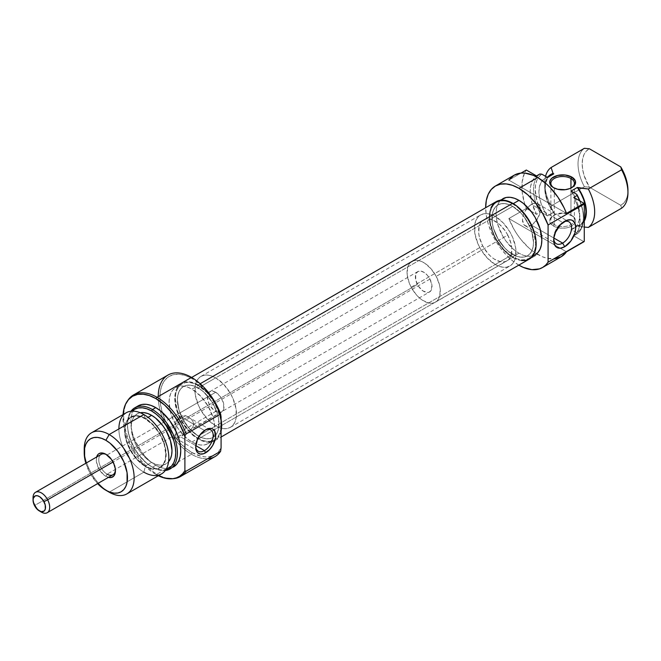 <?xml version="1.0" encoding="UTF-8"?>
<svg xmlns="http://www.w3.org/2000/svg" width="661" height="661" viewBox="0 0 661 661"><rect width="100%" height="100%" fill="white"/><g stroke="black" fill="none" stroke-linecap="round" stroke-linejoin="round"><path stroke-width="0.5" stroke-dasharray="3.31 2.48" d="M563.618 221.947A12.65 7.304 120 0 0 562.635 222.451L564.717 221.253L562.635 222.451A12.65 7.304 -60 0 1 563.618 221.947M531.436 225.095A12.65 7.304 120 0 0 539.698 213.949A12.65 7.304 120 0 0 537.757 203.811A12.65 7.304 120 0 0 531.436 204.439L562.635 222.451L531.436 204.439A12.65 7.304 120 0 0 523.173 215.585A12.65 7.304 120 0 0 525.107 225.723A12.65 7.304 120 0 0 531.436 225.095L553.86 238.043L531.436 225.095L536.402 220.485L539.698 213.949L540.211 207.686L538.872 204.736L537.757 203.811L536.402 203.307L533.179 203.629L529.692 205.645L525.107 211.115L523.173 215.585L522.487 219.931L523.999 224.798L526.462 226.227L531.436 225.095M554.315 224.616A11.766 6.792 180 0 1 554.315 215.007A11.766 6.792 180 0 1 570.955 215.007L571.79 215.486A12.947 7.469 0 0 0 553.48 215.486A12.947 7.469 0 0 0 553.48 226.054L554.315 224.616L554.315 188.104L553.48 187.625L554.315 188.104A11.766 6.792 180 0 1 553.918 187.864A11.766 6.792 0 0 0 554.315 188.104L554.315 224.616A11.766 6.792 0 0 0 573.946 221.691A11.766 6.792 0 0 0 574.401 219.807A11.766 6.792 0 0 0 570.955 215.007A11.766 6.792 0 0 0 558.132 213.536A11.766 6.792 0 0 0 550.869 219.807A11.766 6.792 0 0 0 554.315 224.616L553.48 226.054L550.679 223.633L549.696 220.774L550.679 217.915L555.447 214.561L562.635 213.296L567.592 213.867L573.401 216.618L575.334 219.312L575.334 222.228L574.591 223.633L569.823 226.987L565.163 228.103L560.107 228.103L553.48 226.054A12.947 7.469 0 0 0 571.79 226.054A12.947 7.469 0 0 0 571.79 215.486L570.955 215.007L570.955 188.063L570.955 215.007A11.766 6.792 180 0 1 573.946 221.691A11.766 6.792 180 0 1 554.315 224.616M512.713 206.364L495.238 216.444A29.415 16.988 60 0 1 514.456 242.372A29.415 16.988 60 0 1 509.953 265.945A29.415 16.988 60 0 1 495.238 264.483L512.713 254.394A29.415 16.988 -120 0 0 527.42 255.857A29.415 16.988 -120 0 0 531.931 232.284A29.415 16.988 -120 0 0 512.713 206.364L508.656 204.48L504.756 203.596L501.162 203.737L498.006 204.902L495.42 207.05L493.494 210.091L492.313 213.916L492.313 223.286L493.494 228.475L498.006 238.869L504.756 247.974L508.656 251.593L516.77 256.278L520.678 257.162L524.272 257.022L527.42 255.857L530.006 253.708L531.931 250.668L533.113 246.842L533.518 242.389L531.931 232.284L530.006 227.02L524.272 217.081L520.678 212.784L512.713 206.364A29.415 16.988 -120 0 0 498.006 204.902A29.415 16.988 -120 0 0 493.494 228.475A29.415 16.988 -120 0 0 512.713 254.394L495.238 264.483A29.415 16.988 60 0 1 476.027 238.563A29.415 16.988 60 0 1 480.53 214.99A29.415 16.988 60 0 1 495.238 216.444L512.713 206.364A29.415 16.988 -120 0 0 498.006 204.902A29.415 16.988 -120 0 0 493.494 228.475A29.415 16.988 -120 0 0 512.713 254.394L198.209 435.979A29.415 16.988 60 0 1 178.991 410.051A29.415 16.988 60 0 1 183.502 386.478A29.415 16.988 60 0 1 198.209 387.941L512.713 206.364L508.656 204.48L504.756 203.596L501.162 203.737L498.006 204.902L495.42 207.05L493.494 210.091L492.313 213.916L492.313 223.286L493.494 228.475L498.006 238.869L504.756 247.974L508.656 251.593L516.77 256.278L520.678 257.162L524.272 257.022L527.42 255.857L530.006 253.708L531.931 250.668L533.113 246.842L533.518 242.389L531.931 232.284L530.006 227.02L524.272 217.081L520.678 212.784L512.713 206.364L198.209 387.941L194.152 386.057L190.244 385.173L186.65 385.313L183.502 386.478L180.916 388.627L178.991 391.667L177.809 395.493L177.404 399.946L178.991 410.051L183.502 420.454L190.244 429.551L198.209 435.979L202.266 437.855L206.166 438.747L209.76 438.598L212.916 437.433L215.503 435.285L217.428 432.244L218.609 428.419L218.609 419.049L217.428 413.86L212.916 403.466L209.76 398.657L202.266 390.742L198.209 387.941A29.415 16.988 60 0 1 217.428 413.86A29.415 16.988 60 0 1 212.916 437.433A29.415 16.988 60 0 1 198.209 435.979L512.713 254.394A29.415 16.988 -120 0 0 527.42 255.857A29.415 16.988 -120 0 0 531.931 232.284A29.415 16.988 -120 0 0 512.713 206.364M513.267 203.638L512.713 203.96A32.356 18.682 60 0 1 533.857 232.474A32.356 18.682 60 0 1 528.891 258.401A32.356 18.682 60 0 1 512.713 256.799L518.951 253.196A32.356 18.682 -120 0 0 535.137 254.799L531.667 256.08L527.709 256.245L523.421 255.27L518.951 253.196L512.713 256.799A32.356 18.682 60 0 1 491.577 228.285A32.356 18.682 60 0 1 496.535 202.357A32.356 18.682 60 0 1 512.713 203.96L513.267 203.638M551.134 174.909A28.828 16.641 -120 0 0 553.778 212.297L547.531 215.899L541.838 212.602A34.124 19.698 -120 0 1 541.838 174.174L539.004 176.702L536.906 180.197L535.617 184.526L535.179 189.55L536.906 200.894L541.838 212.602L539.872 212.429A35.297 20.384 60 0 1 539.872 174A35.297 20.384 -120 0 0 539.872 212.429L536.542 214.354L526.321 208.455L524.396 202.836L522.149 191.847L522.149 181.816L524.396 173.422L526.321 170.026A47.063 27.175 -120 0 0 525.016 204.794A47.063 27.175 -120 0 0 526.321 208.455L508.854 218.543A47.063 27.175 -120 0 0 536.616 253.766A47.063 27.175 -120 0 0 537.674 254.394L518.951 265.21L537.674 254.394A47.063 27.175 -120 0 0 561.206 256.732M508.854 180.114L566.494 213.396L508.854 180.114L521.033 173.083L508.854 180.114A47.063 27.175 -120 0 1 514.142 175.206M518.827 265.135A47.063 27.175 60 0 1 485.67 207.711M551.051 174.958L547.44 178.602L545.738 182.874L545.16 188.104L545.738 194.004L547.44 200.242L550.175 206.455L553.778 212.297L553.067 211.884L551.1 205.951L584.382 186.733L589.364 187.203L620.77 205.34L589.364 187.203A32.356 18.682 -120 0 1 589.364 148.775L586.324 151.088L584.06 154.467L582.663 158.78L582.192 163.845L582.663 169.464L584.06 175.388L589.364 187.203L584.382 186.733A35.297 20.384 60 0 1 584.382 148.304A35.297 20.384 -120 0 0 584.382 186.733L551.1 205.951A35.297 20.384 60 0 1 545.54 176.313A35.297 20.384 -120 0 0 544.747 183.064A35.297 20.384 -120 0 0 551.1 205.951L553.067 211.884A29.415 16.988 60 0 1 544.747 187.864A29.415 16.988 60 0 1 548.209 176.603L545.3 182.667L544.747 187.864L544.747 183.064M578.028 226.293L577.326 225.888L580.92 224.211L584.266 219.997A28.828 16.641 -120 0 1 579.961 224.839A28.828 16.641 -120 0 1 577.326 225.888L584.266 227.054L578.028 226.293L581.515 224.484L584.266 221.154A29.415 16.988 60 0 1 578.028 226.293M544.747 187.864L545.3 193.706L546.944 199.878L549.58 206.042L553.778 212.297L547.531 215.899A28.828 16.641 60 0 1 544.895 178.511A28.828 16.641 60 0 1 547.531 177.462L543.929 179.148L541.202 182.205L539.5 186.476L538.922 191.707L539.5 197.606L541.202 203.844L543.929 210.058L547.531 215.899L541.838 212.602L539.872 212.429L536.542 214.354A35.297 20.384 60 0 1 536.542 175.925L533.832 178.577L531.832 182.13L530.601 186.476L530.188 191.467L531.832 202.704L536.542 214.354L526.321 208.455L508.854 218.543L566.494 251.824L508.854 218.543L514.142 229.557L517.414 234.762L521.033 239.646L529.064 248.115L533.328 251.56L542.02 256.575L546.292 258.063L554.315 258.856M583.44 218.37A35.297 20.384 60 0 0 579.59 200.779A35.297 20.384 -120 0 1 577.078 233.911L573.756 235.837L576.466 233.184L578.466 229.623L579.697 225.277L579.697 214.825L576.466 203.191L573.756 197.408A35.297 20.384 60 0 1 573.756 235.837L577.078 233.911L576.78 232.779L571.079 229.491L574.682 227.814L577.408 224.748L579.11 220.477L579.689 215.246L579.11 209.347L577.408 203.117L574.682 196.904L571.079 191.062A28.828 16.641 60 0 1 575.723 226.913A28.828 16.641 60 0 1 573.723 228.442A28.828 16.641 60 0 1 571.079 229.491L576.78 232.779A34.124 19.698 -120 0 0 583.44 217.411A34.124 19.698 -120 0 0 579.961 200.994L583.002 211.892L583.44 218.37A35.297 20.384 60 0 1 577.078 233.911L576.78 232.779L579.614 230.251L581.713 226.764L583.002 222.427L583.44 217.411M620.77 205.34L623.81 203.034L626.083 199.655L627.479 195.334L627.95 190.269A32.356 18.682 -120 0 1 620.77 205.34L621.596 208.215L620.77 205.34M571.079 229.491L577.326 225.888L571.079 229.491M573.831 235.878L583.969 241.736L573.831 235.878M518.951 265.21L512.465 260.723L506.219 254.931L500.468 248.057L495.42 240.364L491.28 232.151L488.206 223.732L486.314 215.428L485.67 207.562M502.773 198.754L499.931 201.118L497.816 204.464L496.51 208.669L496.072 213.569L496.51 218.973L497.816 224.682L502.773 236.117L506.243 241.405L514.489 250.114L518.951 253.196A32.356 18.682 -120 0 1 497.816 224.682A32.356 18.682 -120 0 1 502.773 198.754M512.713 256.799L503.955 249.734L496.535 239.72L493.693 234.077L490.272 222.575L489.834 217.172L490.272 212.272L491.577 208.066L493.693 204.72L496.535 202.357L500.005 201.068L503.955 200.911L508.251 201.886L512.713 203.96L517.175 207.042L521.471 211.024L528.891 221.038L533.857 232.474L535.592 243.587L535.154 248.486L533.857 252.692L531.741 256.038L528.891 258.401L525.429 259.682L521.471 259.847L517.175 258.872L512.713 256.799M495.238 264.483L487.281 258.063L480.53 248.957L477.944 243.826L474.838 233.374L474.838 224.005L476.027 220.179L477.944 217.139L480.53 214.99L483.687 213.825L487.281 213.677L491.181 214.569L495.238 216.444L503.203 222.873L509.953 231.978L512.539 237.109L515.646 247.561L515.646 256.931L514.456 260.756L512.539 263.797L509.953 265.945L506.797 267.11L503.203 267.251L499.303 266.366L495.238 264.483M571.352 187.864A11.766 6.792 180 0 1 554.315 188.104A11.766 6.792 0 0 0 570.955 188.104A11.766 6.792 0 0 0 571.352 187.864M571.79 215.486L570.955 215.007M553.744 239.051A12.65 7.304 -60 0 1 562.635 222.451L562.635 222.451A12.65 7.304 120 0 0 553.695 237.943A12.65 7.304 120 0 0 553.744 239.051M221.088 431.055A33.149 19.144 60 0 1 214.784 440.672A33.149 19.144 60 0 1 198.209 439.028L512.713 257.451A33.149 19.144 -120 0 0 529.287 259.087M221.195 430.509L219.865 434.822L217.7 438.251L214.784 440.672L211.231 441.986L207.182 442.143L202.778 441.143L198.209 439.028L189.236 431.79L185.187 426.948L178.718 415.744L175.215 403.962L174.768 398.426L175.215 393.402L176.553 389.098L178.718 385.669L181.635 383.248L185.187 381.934L189.236 381.769L193.632 382.769L198.209 384.892L200.2 383.735L198.209 384.892A33.149 19.144 60 0 1 221.088 419.281M521.686 260.566L517.29 259.566L512.713 257.451L508.144 254.287L503.74 250.205L496.138 239.951L493.222 234.168L489.718 222.385L489.272 216.841L489.718 211.826L491.057 207.513M496.138 201.671A33.149 19.144 -120 0 0 491.057 228.235A33.149 19.144 -120 0 0 512.713 257.451L198.209 439.028A33.149 19.144 60 0 1 176.553 409.812A33.149 19.144 60 0 1 181.635 383.248A33.149 19.144 60 0 1 198.209 384.892L207.182 392.13L214.784 402.384L219.865 414.1L221.195 419.95M106.495 454.628A11.766 6.792 60 0 1 107.099 454.95L105.851 454.231L107.099 454.95A11.766 6.792 -120 0 0 98.778 459.75A11.766 6.792 -120 0 0 107.099 474.168L105.851 476.325A13.534 7.816 60 0 1 96.63 457.015L96.465 462.014L99.084 469.186L103.984 475.036L108.396 477.399A13.534 7.816 60 0 1 105.851 476.325L107.099 474.168A11.766 6.792 60 0 1 99.414 463.799A11.766 6.792 60 0 1 101.216 454.371L103.314 453.157L101.216 454.371M198.267 451.24L175.975 438.367L175.793 421.379L185.675 415.678L183.32 415.719L180.734 416.76L204.447 430.451L205.695 429.733L204.447 430.451A12.352 7.131 120 0 0 195.714 445.58A12.352 7.131 120 0 0 195.73 446.266A12.352 7.131 -60 0 1 204.447 430.451L180.734 416.76A12.352 7.131 120 0 0 175.793 421.379L175.793 438.02A12.352 7.131 120 0 0 180.734 436.938L195.78 445.621L180.734 436.938L185.675 432.319L175.793 438.02L178.148 437.979L180.734 436.938A12.352 7.131 120 0 0 185.675 432.319L175.793 438.02M167.977 375.06A47.063 27.175 -120 0 0 160.16 410.613A47.063 27.175 -120 0 0 180.346 445.58A47.063 27.175 -120 0 0 191.516 454.256L191.971 452.545L185.716 448.232L179.709 442.655L174.174 436.037L169.315 428.642L165.333 420.735L162.375 412.629L160.549 404.639L159.937 397.063L160.549 390.205L162.375 384.322L165.333 379.637L169.315 376.332L174.174 374.531L179.709 374.308L185.716 375.671L191.971 378.571L196.524 381.579L205.257 389.585L212.925 399.69L218.898 411.076L221.088 416.967A45.303 26.159 -120 0 0 191.971 378.571L191.516 377.39L191.971 378.571A45.303 26.159 -120 0 0 162.309 412.414A45.303 26.159 -120 0 0 179.866 442.82A45.303 26.159 -120 0 0 191.971 452.545L191.516 454.256A47.063 27.175 60 0 1 180.346 445.58A47.063 27.175 60 0 1 160.16 410.613A47.063 27.175 60 0 1 158.235 396.608M128.226 399.847A47.063 27.175 -120 0 0 128.184 438.276A47.063 27.175 -120 0 0 157.021 474.168L155.773 474.358L158.351 475.73A46.427 26.804 60 0 1 155.773 474.358L157.021 474.168A47.063 27.175 -120 0 0 173.703 478.622M155.773 474.358A46.427 26.804 60 0 1 123.045 414.587L123.574 425.263L125.45 433.451L128.482 441.755L132.564 449.86L137.538 457.445L143.214 464.22L149.369 469.938L155.773 474.358M152.443 467.203A35.297 20.384 -120 0 0 165.275 470.508A35.297 20.384 60 0 1 152.443 467.203L155.773 465.278A35.297 20.384 -120 0 0 173.422 467.03L169.646 468.426L165.324 468.599L160.648 467.534L155.773 465.278L152.443 467.203A35.297 20.384 60 0 1 130.729 440.052A35.297 20.384 60 0 1 131.035 411.2A35.297 20.384 -120 0 0 127.482 423.965A35.297 20.384 -120 0 0 152.443 467.203L146.907 463.468L138.207 454.289L134.555 448.712L129.325 436.648L127.945 430.633L127.482 424.924L127.945 419.76L129.325 415.323L132.183 411.117A34.124 19.698 60 0 0 127.482 424.924A34.124 19.698 60 0 0 151.617 466.724L151.617 466.724A34.124 19.698 60 0 0 165.919 469.55L160.846 469.93L156.318 468.905L151.617 466.724M126.21 412.761A35.297 20.384 -120 0 0 120.798 441.052A35.297 20.384 -120 0 0 143.858 472.161L109.181 492.181L143.858 472.161L145.37 466.476A29.415 16.988 -120 0 0 166.175 454.471A29.415 16.988 -120 0 0 145.37 418.446L143.858 414.513L145.37 418.446L141.314 416.562L137.414 415.678L133.819 415.819L130.663 416.984L128.077 419.132L126.16 422.172L124.97 425.998L124.97 435.368L128.077 445.82L130.663 450.951L137.414 460.056L145.37 466.476L149.436 468.36L153.335 469.244L156.93 469.103L160.086 467.938L162.672 465.79L164.589 462.75L165.779 458.924L165.779 449.554L162.672 439.102L160.086 433.971L153.335 424.866L145.37 418.446A29.415 16.988 -120 0 0 124.574 430.451A29.415 16.988 -120 0 0 145.37 466.476L143.858 472.161A35.297 20.384 -120 0 0 161.507 473.904M145.37 465.997L151.617 462.394A28.828 16.641 -120 0 0 166.027 463.824A28.828 16.641 -120 0 0 168.563 461.717L166.027 463.824L162.936 464.972L159.417 465.113L155.591 464.237L151.617 462.394L145.37 465.997L137.571 459.701L130.961 450.785L126.54 440.598L125.383 435.508L124.987 430.691L125.383 426.328L126.54 422.577L128.424 419.595L130.961 417.496L134.051 416.347L137.571 416.207L141.396 417.083L145.37 418.925A28.828 16.641 60 0 1 164.209 444.324A28.828 16.641 60 0 1 159.788 467.426A28.828 16.641 60 0 1 145.37 465.997A28.828 16.641 60 0 1 126.54 440.598A28.828 16.641 60 0 1 130.961 417.496A28.828 16.641 60 0 1 145.37 418.925L153.178 425.221L159.788 434.137L164.209 444.324L165.762 454.231L165.366 458.594L164.209 462.345L162.325 465.327L159.788 467.426L156.698 468.575L153.178 468.715L149.353 467.839L145.37 465.997M148.081 417.364L145.37 418.925L148.081 417.364M198.209 435.979L215.676 425.891A29.415 16.988 -120 0 0 230.392 427.345A29.415 16.988 -120 0 0 234.895 403.772A29.415 16.988 -120 0 0 215.676 377.852L198.209 387.941A29.415 16.988 60 0 1 217.428 413.86A29.415 16.988 60 0 1 212.916 437.433A29.415 16.988 60 0 1 198.209 435.979L190.244 429.551L186.65 425.254L183.502 420.454L178.991 410.051L177.404 399.946L177.809 395.493L178.991 391.667L180.916 388.627L183.502 386.478L186.65 385.313L190.244 385.173L194.152 386.057L202.266 390.742L206.166 394.361L212.916 403.466L217.428 413.86L218.609 419.049L218.609 428.419L217.428 432.244L215.503 435.285L212.916 437.433L209.76 438.598L206.166 438.747L202.266 437.855L198.209 435.979A29.415 16.988 60 0 1 178.991 410.051A29.415 16.988 60 0 1 183.502 386.478A29.415 16.988 60 0 1 198.209 387.941L215.676 377.852A29.415 16.988 -120 0 0 200.969 376.398A29.415 16.988 -120 0 0 196.466 399.963A29.415 16.988 -120 0 0 215.676 425.891L198.209 435.979M191.971 441.978L198.209 438.375A32.356 18.682 -120 0 0 214.387 439.978A32.356 18.682 -120 0 0 219.345 414.05A32.356 18.682 -120 0 0 198.209 385.537L191.971 389.139A32.356 18.682 60 0 1 214.751 431.17A32.356 18.682 60 0 1 208.149 443.581A32.356 18.682 60 0 1 191.971 441.978L187.501 438.896L179.255 430.187L175.785 424.899L170.827 413.464L169.084 402.351L169.53 397.451L170.827 393.245L172.942 389.899L175.785 387.536L179.255 386.255L183.213 386.098L187.501 387.073L191.971 389.139L200.721 396.203L208.149 406.218L213.106 417.653L214.412 423.362L214.85 428.774L214.412 433.674L213.106 437.879L210.991 441.226L208.149 443.581L204.679 444.87L200.721 445.027L196.433 444.052L191.971 441.978A32.356 18.682 60 0 1 170.827 413.464A32.356 18.682 60 0 1 175.785 387.536A32.356 18.682 60 0 1 191.971 389.139L198.209 385.537A32.356 18.682 -120 0 0 182.031 383.934A32.356 18.682 -120 0 0 177.065 409.861A32.356 18.682 -120 0 0 198.209 438.375L191.971 441.978M172.959 478.671A47.063 27.175 60 0 1 157.021 474.168L191.516 454.256L157.021 474.168A47.063 27.175 60 0 1 127.804 400.459M215.676 392.262A11.766 6.792 -120 0 0 209.793 391.684A11.766 6.792 -120 0 0 207.992 401.111A11.766 6.792 -120 0 0 215.676 411.481L107.099 474.168L215.676 411.481A11.766 6.792 -120 0 0 221.567 412.059A11.766 6.792 -120 0 0 223.368 402.632A11.766 6.792 -120 0 0 215.676 392.262L168.77 419.347L215.676 392.262L220.303 396.55L223.368 402.632L223.839 408.457L223.368 409.985L221.567 412.059L218.865 412.588L214.057 410.357L209.793 405.267L207.992 401.111L207.521 395.286L208.76 392.535L211.057 391.213L212.495 391.155L215.676 392.262M107.099 454.95L168.77 419.347L107.099 454.95A11.766 6.792 60 0 1 115.402 470.045A11.766 6.792 -120 0 0 115.419 469.36A11.766 6.792 -120 0 0 107.099 454.95L105.851 454.231M40.255 511.383A11.766 6.792 60 0 1 35.107 505.211L417.422 284.486A11.766 6.792 -120 0 0 429.567 291.972L176.09 437.962M187.195 431.757L185.675 432.319L187.195 431.757M191.153 429.27L188.625 431.071L191.153 429.27L192.954 426.94L191.153 429.27M221.567 412.059L188.625 431.071M193.632 424.23L192.954 426.94L193.632 424.23L192.971 421.495L193.632 424.23M191.186 419.082L192.971 421.495L191.186 419.082L188.649 417.157L191.186 419.082M188.649 417.157L185.675 415.678A12.352 7.131 120 0 0 180.734 416.76L175.793 421.379L185.675 415.678L210.628 429.84M138.124 405.887L135.018 408.465L132.712 412.109L131.291 416.703L130.812 422.049L131.291 427.948L132.712 434.17L135.018 440.49L141.908 452.413L146.221 457.569L150.906 461.915L155.773 465.278A35.297 20.384 -120 0 1 132.712 434.17A35.297 20.384 -120 0 1 138.124 405.887M207.628 458.751A47.063 27.175 60 0 1 191.516 454.256A47.063 27.175 -120 0 0 215.048 456.586M191.971 452.545L200.985 456.255L205.257 456.891L209.264 456.677L212.925 455.636L216.155 453.777L218.898 451.141L221.088 447.786A45.303 26.159 -120 0 1 191.971 452.545M198.209 385.537L193.747 383.471L189.451 382.496L185.493 382.653L182.031 383.934L179.181 386.297L177.065 389.643L175.768 393.849L175.33 398.748L177.065 409.861L182.031 421.297L189.451 431.311L193.747 435.293L198.209 438.375L202.671 440.449L206.967 441.424L210.917 441.267L214.387 439.978L217.229 437.623L219.345 434.277L220.65 430.071L221.088 425.172L220.65 419.76L219.345 414.05L214.387 402.615L206.967 392.601L198.209 385.537M215.676 377.852L211.619 375.969L207.719 375.084L204.125 375.225L200.969 376.398L198.383 378.538L196.466 381.587L195.276 385.404L195.276 394.774L198.383 405.226L200.969 410.365L207.719 419.462L215.676 425.891L219.741 427.766L223.641 428.659L227.235 428.51L230.392 427.345L232.978 425.197L234.895 422.156L236.084 418.33L236.084 408.961L232.978 398.509L230.392 393.378L223.641 384.272L215.676 377.852M97.613 483.621L90.557 474.111L85.847 463.237A30.596 17.665 60 0 0 97.613 483.621M84.22 448.943A35.297 20.384 -120 0 0 109.181 492.181A35.297 20.384 60 0 1 84.278 450.967M140.289 412.745A28.828 16.641 -120 0 0 137.199 413.893A28.828 16.641 -120 0 0 132.778 436.995A28.828 16.641 -120 0 0 151.617 462.394L147.634 459.651L140.289 451.893L137.199 447.183L132.778 436.995L131.233 427.089L131.622 422.726L132.778 418.975L134.662 415.992L137.199 413.893L140.289 412.745M143.858 472.161A35.297 20.384 60 0 1 118.897 428.923M204.447 430.451A12.352 7.131 -60 0 1 205.05 430.129A12.352 7.131 120 0 0 204.447 430.451L205.695 429.733M429.567 291.972A11.766 6.792 -120 0 0 429.956 279.074A11.766 6.792 -120 0 0 417.802 271.588A11.766 6.792 -120 0 0 417.422 284.486L35.107 505.211A11.766 6.792 -120 0 0 41.37 512.118M411.159 287.188L482.712 245.875A23.532 13.584 -120 0 0 507.012 260.847A23.532 13.584 -120 0 0 507.772 235.06L436.219 276.372A23.532 13.584 60 0 1 435.45 302.16A23.532 13.584 60 0 1 411.159 287.188L409.258 283.024L407.184 274.728L407.622 267.498L408.779 264.64L410.506 262.442L412.737 260.988L415.389 260.335L418.363 260.5L421.544 261.483L424.808 263.252L431.071 268.82L436.219 276.372L439.458 284.734L440.193 288.832L439.755 296.062L438.598 298.912L436.871 301.11L434.641 302.573L431.98 303.225L429.006 303.06L422.569 300.301L419.355 297.83L416.298 294.732L411.159 287.188A23.532 13.584 60 0 1 411.919 261.401A23.532 13.584 60 0 1 436.219 276.372L507.772 235.06A23.532 13.584 -120 0 0 483.472 220.088A23.532 13.584 -120 0 0 482.712 245.875L411.159 287.188M429.956 279.074L112.998 462.064L429.956 279.074L427.378 275.298L424.246 272.514L421.024 271.142L418.215 271.382L416.232 273.208L415.653 274.637L415.802 280.297L418.611 286.461L423.131 291.038L427.832 292.501L429.163 292.17L431.146 290.344L431.939 285.304L429.956 279.074M33.05 497.7A11.766 6.792 -120 0 0 35.107 505.211A11.766 6.792 60 0 1 33.124 499.03M507.772 235.06L505.392 231.102L499.576 224.418L493.098 220.171L489.917 219.188L486.95 219.022L484.29 219.675L482.059 221.129L480.332 223.327L479.175 226.186L478.738 233.416L479.473 237.506L482.712 245.875L487.859 253.419L490.908 256.518L494.122 258.996L500.559 261.748L503.533 261.913L506.194 261.26L508.425 259.806L510.152 257.608L511.308 254.749L511.746 247.52L511.011 243.422L507.772 235.06M537.757 203.811L568.964 221.823M554.315 215.007L553.48 215.486M554.315 188.104L553.48 187.625M550.869 183.304L550.869 219.807M230.392 427.345L509.953 265.945M532.502 256.319L528.891 258.401M547.118 177.231L544.895 178.511M573.723 228.442L579.961 224.839M500.146 200.275L496.535 202.357M200.969 376.398L480.53 214.99M574.401 183.304L574.401 219.807M570.955 188.104L571.79 187.625M525.107 225.723L556.314 243.735M562.635 222.451L564.717 221.253M553.695 237.943L553.695 240.348M214.784 440.672L221.088 437.028M181.635 383.248L191.64 377.464M195.714 445.58L195.714 447.026M159.788 467.426L166.027 463.824M208.149 443.581L214.387 439.978M209.793 391.684L417.802 271.588M175.785 387.536L182.031 383.934M130.961 417.496L137.199 413.893M109.181 492.181L105.851 490.255M127.482 423.965L127.482 424.924M115.419 469.36L115.419 470.806M435.45 302.16L507.012 260.847M411.919 261.401L483.472 220.088"/><path stroke-width="0.99" d="M562.635 243.108A12.65 7.304 120 0 0 571.567 228.194A12.65 7.304 120 0 0 563.618 221.947A12.65 7.304 -60 0 1 568.964 221.823A12.65 7.304 -60 0 1 570.897 231.961A12.65 7.304 -60 0 1 562.635 243.108L553.86 238.043L562.635 243.108A12.65 7.304 -60 0 1 556.314 243.735A12.65 7.304 -60 0 1 553.744 239.051A12.65 7.304 120 0 0 562.635 243.108L564.717 246.71L562.635 243.108M564.717 221.253A15.591 8.998 -60 0 1 575.739 227.615A15.591 8.998 -60 0 1 564.717 246.71L570.84 241.034L574.905 232.969L575.739 227.615L574.905 223.228L572.509 220.477L570.84 219.865L566.865 220.253L560.495 224.657L555.546 232.201L553.901 237.737L553.901 242.711L555.546 246.346L556.917 247.487L560.495 248.181L564.717 246.71A15.591 8.998 -60 0 1 553.695 240.348A15.591 8.998 -60 0 1 564.717 221.253L564.717 221.253M570.955 178.503A11.766 6.792 0 0 0 554.521 178.379A11.766 6.792 0 0 0 553.918 187.864A11.766 6.792 180 0 1 550.869 183.304A11.766 6.792 180 0 1 558.132 177.024A11.766 6.792 180 0 1 570.955 178.503L570.955 188.063L570.955 178.503A11.766 6.792 180 0 1 574.401 183.304A11.766 6.792 180 0 1 571.352 187.864A11.766 6.792 0 0 0 570.955 178.503L571.79 177.057L570.955 178.503M553.48 187.625L553.48 187.625A12.947 7.469 180 0 1 553.48 177.057A12.947 7.469 180 0 1 571.79 177.057L565.163 175.016L557.686 175.438L551.877 178.189L549.944 180.883L549.944 183.799L550.679 185.204L553.48 187.625L557.686 189.244L565.163 189.674L569.823 188.559L573.401 186.493L575.334 183.799L575.334 180.883L571.79 177.057A12.947 7.469 180 0 1 571.79 187.625A12.947 7.469 180 0 1 553.48 187.625L553.48 187.625M502.773 198.754A32.356 18.682 -120 0 1 518.951 200.357L523.421 203.439L531.667 212.148L535.137 217.436L540.095 228.871L541.838 239.984L541.392 244.884L540.095 249.09L537.98 252.436L535.137 254.799A32.356 18.682 -120 0 0 540.095 228.871A32.356 18.682 -120 0 0 518.951 200.357L513.267 203.638L518.951 200.357L514.489 198.283L510.201 197.309L506.243 197.465L500.146 200.275M508.854 180.114L514.142 175.206L495.42 186.014L491.28 189.451L488.206 194.317L486.314 200.432L485.67 207.711A47.063 27.175 60 0 1 495.42 186.014A47.063 27.175 60 0 1 518.951 188.344A47.063 27.175 60 0 1 548.076 224.988L548.076 262.194L584.266 241.298L584.266 204.092L584.266 241.298A47.063 27.175 -120 0 1 583.969 241.736L566.494 251.824L561.206 256.732A47.063 27.175 -120 0 0 566.494 251.824L583.969 241.736A47.063 27.175 -120 0 0 584.266 241.298L548.076 262.194A47.063 27.175 60 0 1 542.491 267.54A47.063 27.175 60 0 1 518.951 265.21A47.063 27.175 60 0 1 518.827 265.135L523.372 267.416L531.898 269.655L539.516 268.87L542.805 267.35L545.68 265.111L548.076 262.194L548.076 224.988L584.266 204.092A47.063 27.175 -120 0 0 583.969 203.307L573.756 197.408L583.969 203.307L566.494 213.396A47.063 27.175 -120 0 0 537.674 177.536A47.063 27.175 -120 0 0 514.142 175.206L521.033 173.083L526.321 170.026L536.542 175.925L539.872 174L541.838 174.174L547.531 177.462L553.778 173.86A28.828 16.641 -120 0 0 551.134 174.909L547.118 177.231M495.42 186.014L500.468 184.146L506.219 183.915L512.465 185.336L518.951 188.344L537.674 177.536L518.951 188.344L527.718 194.755L535.856 203.431L542.805 213.751L548.076 224.988L584.266 204.092A47.063 27.175 -120 0 0 583.969 203.307L566.494 213.396L564.081 207.818L557.934 197.176L550.415 187.815L546.292 183.824L537.674 177.536L533.328 175.355L524.941 173.108L521.033 173.083L526.321 170.026L536.542 175.925L539.872 174L541.838 174.174L547.531 177.462L553.778 173.86L551.051 174.958M545.54 176.313A35.297 20.384 60 0 1 551.1 167.514L584.382 148.304L589.364 148.775L620.77 166.911L589.364 148.775L584.382 148.304L551.1 167.514A35.297 20.384 -120 0 0 545.54 176.313M584.266 221.154A29.415 16.988 60 0 0 578.028 187.864L588.315 188.996L621.596 169.786L620.77 166.911A32.356 18.682 -120 0 1 627.95 190.269L627.479 184.65L626.083 178.726L623.81 172.728L620.77 166.911L621.596 169.786A35.297 20.384 60 0 1 627.95 192.673A35.297 20.384 60 0 1 621.596 208.215L588.315 227.434L584.266 227.054L588.315 227.434A35.297 20.384 -120 0 0 588.315 188.996A35.297 20.384 60 0 1 588.315 227.434L621.596 208.215A35.297 20.384 -120 0 0 621.596 169.786L588.315 188.996L577.326 187.46A28.828 16.641 -120 0 1 584.266 219.997L585.357 216.874L585.935 211.644L585.357 205.745L583.655 199.515L580.92 193.301L577.326 187.46L581.515 193.706L584.15 199.878L585.795 206.042L586.348 211.884L585.795 217.081L584.15 221.361M579.961 200.994A34.124 19.698 -120 0 0 576.78 194.351L577.078 195.482A35.297 20.384 60 0 1 579.59 200.779A35.297 20.384 -120 0 0 577.078 195.482L573.756 197.408L577.078 195.482L576.78 194.351L571.079 191.062L576.78 194.351L579.961 200.994M548.209 176.603A29.415 16.988 60 0 1 553.067 173.455L551.1 167.514L553.067 173.455L553.778 173.86L553.067 173.455L548.209 176.603M577.326 187.46L571.079 191.062L577.326 187.46M542.491 267.54L561.206 256.732L554.315 258.856M211.214 428.468L209.52 428.402L205.695 429.733L200.151 434.88L197.391 439.648L195.714 447.026A14.121 8.155 -60 0 1 205.695 429.733L205.695 429.733A14.121 8.155 -60 0 1 215.676 435.492A14.121 8.155 -60 0 1 205.695 452.785A14.121 8.155 -60 0 1 195.714 447.026L195.904 449.166L197.391 452.455L200.151 454.049L203.745 453.694L209.52 449.703L212.759 445.332L215.486 437.855L214.924 431.526L212.759 429.03L211.239 428.468M221.088 419.281A33.149 19.144 60 0 1 221.088 431.055L221.65 425.494L221.088 419.281M512.713 203.307L200.2 383.735L512.713 203.307L517.29 206.472L525.735 215.395L532.204 226.591L534.369 232.523L535.707 238.373L536.154 243.917L535.707 248.933L534.369 253.246L532.204 256.675L529.287 259.087A33.149 19.144 -120 0 0 534.369 232.523A33.149 19.144 -120 0 0 512.713 203.307A33.149 19.144 -120 0 0 496.138 201.671L499.691 200.349L503.74 200.192L508.144 201.192L512.713 203.307M491.057 207.513L493.222 204.084L496.138 201.671L191.64 377.464M221.088 437.028L529.287 259.087L525.735 260.409L521.686 260.566M96.63 457.015A13.534 7.816 60 0 1 105.851 454.231L102.191 452.959L99.084 453.562L97.894 454.545L96.465 457.701M195.73 446.266A12.352 7.131 120 0 0 204.447 450.628L205.695 452.785L204.447 450.628A12.352 7.131 -60 0 1 198.267 451.24A12.352 7.131 -60 0 1 195.73 446.266M195.78 445.621L204.447 450.628L195.78 445.621M220.634 414.034L221.088 416.967L221.088 447.786L221.088 416.967L220.634 414.034A47.063 27.175 -120 0 0 191.516 377.39A47.063 27.175 60 0 1 220.634 414.034L186.146 433.947L220.634 414.034M158.235 396.608A47.063 27.175 60 0 1 191.516 377.39L157.021 397.302A47.063 27.175 -120 0 0 128.226 399.847L127.366 401.053A46.427 26.804 60 0 1 155.773 398.55L157.021 397.302A47.063 27.175 60 0 1 186.146 433.947A47.063 27.175 -120 0 0 157.021 397.302L191.516 377.39A47.063 27.175 -120 0 0 167.977 375.06L133.489 394.972A47.063 27.175 60 0 1 157.021 397.302L155.773 398.55L164.614 405.061L172.81 413.885L179.734 424.387L184.898 435.773L184.898 470.764A46.427 26.804 60 0 1 172.232 478.754A46.427 26.804 60 0 1 158.351 475.73L164.614 478.068L172.81 478.696L176.462 477.829L179.734 476.201L182.568 473.83L184.898 470.764L184.898 435.773L186.146 433.947L184.898 435.773A46.427 26.804 60 0 0 155.773 398.55L149.369 395.584L143.214 394.187L137.538 394.41L132.564 396.253L128.482 399.641L125.45 404.441L123.574 410.473L123.045 414.587A46.427 26.804 60 0 1 127.366 401.053M172.232 478.754L173.703 478.622A47.063 27.175 -120 0 0 186.146 471.153L184.898 470.764L186.146 471.153A47.063 27.175 60 0 1 180.552 476.498A47.063 27.175 60 0 1 172.959 478.671M152.443 409.556L151.617 410.993A34.124 19.698 60 0 1 174.537 443.399A34.124 19.698 60 0 1 165.919 469.55L168.679 468.409L171.678 465.922L173.909 462.394L175.281 457.957L175.743 452.785L175.281 447.084L173.909 441.069L168.679 429.006L160.846 418.446L156.318 414.249L151.617 410.993L152.443 409.556A35.297 20.384 60 0 1 175.504 440.664A35.297 20.384 60 0 1 170.092 468.946A35.297 20.384 60 0 1 165.275 470.508A35.297 20.384 -120 0 0 176.504 444.58A35.297 20.384 -120 0 0 152.443 409.556L155.773 407.63L152.443 409.556A35.297 20.384 -120 0 0 131.035 411.2A35.297 20.384 60 0 1 134.794 407.804A35.297 20.384 60 0 1 152.443 409.556M84.278 450.967A35.297 20.384 60 0 1 91.532 432.79A35.297 20.384 60 0 1 109.181 434.533L143.858 414.513L109.181 434.533L105.851 440.3A30.596 17.665 60 0 1 127.482 477.771A30.596 17.665 60 0 1 105.851 490.255L109.181 492.181A35.297 20.384 -120 0 0 134.142 477.771A35.297 20.384 -120 0 0 109.181 434.533A35.297 20.384 60 0 1 132.241 465.641A35.297 20.384 60 0 1 126.829 493.924L161.507 473.904A35.297 20.384 -120 0 0 166.919 445.621A35.297 20.384 -120 0 0 143.858 414.513A35.297 20.384 60 0 1 168.819 457.743A35.297 20.384 60 0 1 143.858 472.161M173.422 467.03A35.297 20.384 -120 0 0 178.834 438.739A35.297 20.384 -120 0 0 155.773 407.63L150.906 405.375L146.221 404.317L141.908 404.482L138.124 405.887A35.297 20.384 -120 0 1 155.773 407.63L160.648 411.002L169.646 420.495L176.528 432.426L178.834 438.739L180.255 444.969L180.734 450.868L180.255 456.214L178.834 460.8L176.528 464.452L170.092 468.946M151.617 415.323L148.081 417.364L151.617 415.323A28.828 16.641 -120 0 0 140.289 412.745L143.817 412.604L147.634 413.48L151.617 415.323A28.828 16.641 -120 0 1 169.588 438.144A28.828 16.641 -120 0 1 168.563 461.717L170.447 458.742L171.604 454.991L172 450.628L170.447 440.722L166.027 430.534L162.936 425.824L155.591 418.066L151.617 415.323M126.829 493.924A35.297 20.384 60 0 1 109.181 492.181L101.629 487.339L97.572 483.579M127.804 400.459A47.063 27.175 60 0 1 133.489 394.972M33.124 499.03A11.766 6.792 60 0 1 35.487 492.313L101.216 454.371A11.766 6.792 60 0 1 106.495 454.628M115.402 470.045A11.766 6.792 60 0 1 112.981 474.747A11.766 6.792 60 0 1 107.099 474.168A11.766 6.792 -120 0 0 115.402 470.045M180.552 476.498L215.048 456.586A47.063 27.175 -120 0 0 220.634 451.24L186.146 471.153L220.634 451.24A47.063 27.175 60 0 1 207.628 458.751M85.864 463.295L84.633 457.899L84.633 448.158L85.864 444.184L87.863 441.019L90.557 438.78L93.837 437.574L97.572 437.425L101.629 438.342L105.851 440.3L110.073 443.217L117.873 451.446L123.838 461.783L127.069 472.656L127.069 482.398L125.838 486.38L123.838 489.545L121.153 491.776L117.873 492.99L114.13 493.139L110.073 492.214L105.851 490.255A30.596 17.665 60 0 1 97.613 483.621M107.718 477.192L111.172 477.531L113.808 476.011L115.237 472.855L115.237 468.542L113.808 463.733L111.172 459.164L105.851 454.231A13.534 7.816 60 0 1 115.419 470.806A13.534 7.816 60 0 1 108.396 477.399M118.897 428.923A35.297 20.384 60 0 1 143.858 414.513A35.297 20.384 -120 0 0 126.21 412.761L91.532 432.79M132.183 411.117L134.555 409.308L138.207 407.953L142.379 407.787L146.907 408.812L151.617 410.993A34.124 19.698 60 0 0 132.183 411.117M109.181 434.533A35.297 20.384 -120 0 0 84.22 448.943L84.22 452.785A30.596 17.665 60 0 1 105.851 440.3L109.181 434.533M85.847 463.237A30.596 17.665 60 0 1 84.22 452.785M221.088 447.786L220.634 451.24L221.088 447.786M205.05 430.129A12.352 7.131 -60 0 1 210.628 429.84A12.352 7.131 -60 0 1 212.52 439.739A12.352 7.131 -60 0 1 204.447 450.628A12.352 7.131 120 0 0 213.181 435.847A12.352 7.131 120 0 0 205.05 430.129M39.288 510.912L41.37 512.118A11.766 6.792 -120 0 0 48.947 510.854A11.766 6.792 -120 0 0 47.633 499.799L43.99 501.682A8.824 5.098 60 0 1 44.973 509.97A8.824 5.098 60 0 1 39.288 510.912A8.824 5.098 60 0 1 34.595 505.739L33.1 501.063L33.265 498.353L35.182 495.915L37.297 495.725L39.71 496.758L43.097 500.195L45.204 504.814L45.312 509.061L44.237 510.961L41.288 511.688L37.66 509.722L34.595 505.739A8.824 5.098 60 0 1 33.05 500.104A8.824 5.098 60 0 1 37.099 495.692A8.824 5.098 60 0 1 43.99 501.682L47.633 499.799A11.766 6.792 60 0 1 47.253 512.696A11.766 6.792 60 0 1 40.255 511.383M112.998 462.064L47.633 499.799L112.998 462.064M35.487 492.313A11.766 6.792 60 0 1 47.633 499.799A11.766 6.792 -120 0 0 38.445 491.825A11.766 6.792 -120 0 0 33.05 497.7L33.05 500.104M535.137 254.799L532.502 256.319M627.95 190.269L627.95 192.673M134.794 407.804L138.124 405.887M47.253 512.696L112.981 474.747"/></g></svg>
